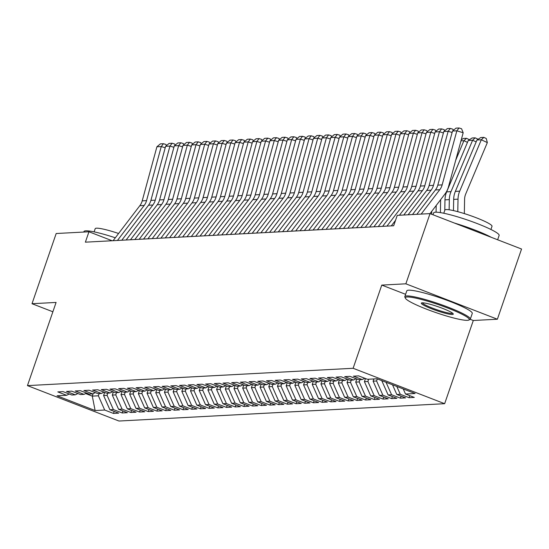 <?xml version="1.0" encoding="UTF-8"?>
<svg xmlns="http://www.w3.org/2000/svg" width="549" height="549" viewBox="0 0 549 549"><rect width="100%" height="100%" fill="white"/><g stroke="black" fill="none" stroke-linecap="round" stroke-linejoin="round"><path stroke-width="0.82" d="M470.225 319.312L473.3 320.499L497.38 319.223L521.55 249.026L430.025 213.616L397.243 215.366L393.667 225.763L85.376 242.171L88.959 231.774L56.183 233.517L32.014 303.714L52.876 311.784M473.3 320.499L444.656 403.693L118.975 421.028L27.45 385.618L353.124 368.283L444.656 403.693M93.138 393.681L92.294 396.131L95.128 410.542L104.694 410.034L113.478 413.431L118.694 413.15L109.91 409.753L113.389 409.568L122.173 412.965L127.389 412.69L118.605 409.293L122.084 409.108L130.861 412.505L136.083 412.224L127.299 408.827L130.779 408.641L139.556 412.038L144.771 411.764L135.994 408.367L139.467 408.181L148.251 411.578L153.466 411.297L144.689 407.9L148.161 407.715L156.945 411.112L162.161 410.837L153.377 407.44L156.856 407.255L165.64 410.652L170.856 410.377L162.072 406.974L165.551 406.788L174.335 410.192L179.55 409.911L170.766 406.514L174.246 406.329L183.03 409.726L188.245 409.451L179.461 406.054L182.941 405.869L191.725 409.266L196.94 408.984L188.156 405.587L191.635 405.402L200.412 408.799L205.635 408.525L196.851 405.128L200.33 404.942L209.107 408.339L214.323 408.058L205.546 404.661L209.025 404.476L217.802 407.873L223.018 407.598L214.24 404.201L217.713 404.016L226.497 407.413L231.712 407.132L222.935 403.735L226.408 403.549L235.192 406.946L240.407 406.672L231.623 403.275L235.102 403.09L243.886 406.486L249.102 406.212L240.318 402.808L243.797 402.63L252.581 406.027L257.797 405.745L249.013 402.348L252.492 402.163L261.276 405.56L266.491 405.286L257.707 401.889L261.187 401.703L269.964 405.1L275.186 404.819L266.402 401.422L269.882 401.237L278.659 404.634L283.874 404.359L275.097 400.962L278.576 400.777L287.353 404.174L292.569 403.892L283.792 400.496L287.264 400.31L296.048 403.707L301.264 403.433L292.487 400.036L295.959 399.85L304.743 403.247L309.959 402.966L301.175 399.569L304.654 399.384L313.438 402.788L318.653 402.506L309.869 399.109L313.349 398.924L322.133 402.321L327.348 402.046L318.564 398.649L322.043 398.464L330.827 401.861L336.043 401.58L327.259 398.183L330.738 397.998L339.522 401.394L344.738 401.12L335.954 397.723L339.433 397.538L348.21 400.935L353.432 400.653L344.648 397.256L348.128 397.071L356.905 400.468L362.12 400.194L353.343 396.797L356.816 396.611L365.6 400.008L370.815 399.727L362.038 396.33L365.51 396.145L374.294 399.542L379.51 399.267L370.726 395.87L374.205 395.685L382.989 399.082L388.205 398.807L379.421 395.404L382.9 395.218L391.684 398.622L396.9 398.341L388.116 394.944L391.595 394.758L400.379 398.155L405.594 397.881L396.81 394.484L400.29 394.299L409.074 397.696L414.289 397.414L405.505 394.017L403.247 388.939M95.128 410.542L57.034 395.802L66.601 395.294L69.222 394.01M405.505 394.017L415.071 393.509L376.971 378.769L367.411 379.284L358.627 375.88L353.412 376.161L362.196 379.558L358.717 379.743L349.933 376.346L344.717 376.621L353.501 380.018L350.022 380.203L341.238 376.806L336.022 377.088L344.806 380.484L341.327 380.67L332.543 377.273L327.328 377.547L336.112 380.944L332.632 381.13L323.855 377.733L318.633 378.014L327.417 381.411L323.937 381.596L315.16 378.199L309.945 378.474L318.722 381.871L315.243 382.056L306.466 378.659L301.25 378.94L310.027 382.337L306.555 382.523L297.771 379.126L292.555 379.4L301.332 382.797L297.86 382.982L289.076 379.585L283.86 379.86L292.644 383.264L289.165 383.449L280.381 380.045L275.166 380.327L283.95 383.724L280.47 383.909L271.686 380.512L266.471 380.786L275.255 384.183L271.776 384.369L262.992 380.972L257.776 381.253L266.56 384.65L263.081 384.835L254.304 381.438L249.081 381.713L257.865 385.11L254.386 385.295L245.609 381.898L240.393 382.179L249.171 385.576L245.691 385.762L236.914 382.365L231.699 382.639L240.476 386.036L237.003 386.221L228.219 382.825L223.004 383.106L231.781 386.503L228.309 386.688L219.525 383.291L214.309 383.566L223.093 386.963L219.614 387.148L210.83 383.751L205.614 384.026L214.398 387.422L210.919 387.608L202.135 384.211L196.919 384.492L205.703 387.889L202.224 388.074L193.44 384.677L188.225 384.952L197.009 388.349L193.529 388.534L184.745 385.137L179.53 385.419L188.314 388.816L184.835 389.001L176.057 385.604L170.835 385.878L179.619 389.275L176.14 389.461L167.363 386.064L162.147 386.345L170.924 389.742L167.452 389.927L158.668 386.53L153.452 386.805L162.23 390.202L158.757 390.387L149.973 386.99L144.758 387.265L153.542 390.668L150.062 390.854L141.278 387.45L136.063 387.731L144.847 391.128L141.368 391.313L132.583 387.917L127.368 388.191L136.152 391.588L132.673 391.773L123.889 388.376L118.673 388.658L127.457 392.055L123.978 392.24L115.194 388.843L109.978 389.117L118.762 392.514L115.283 392.7L106.506 389.303L101.284 389.584L110.068 392.981L106.588 393.166L97.811 389.769L92.596 390.044L101.373 393.441L97.894 393.626L89.116 390.229L83.901 390.511L92.678 393.908L89.206 394.093L80.422 390.696L75.206 390.97L83.983 394.367L80.511 394.553L71.727 391.156L66.511 391.43L75.295 394.834L71.816 395.012L63.032 391.615L57.817 391.897L66.601 395.294M400.29 394.299L396.803 386.441M396.81 394.484L392.508 384.78M391.595 394.758L386.057 382.289M388.116 394.944L381.802 380.718M362.196 379.558L364.817 378.275M377.307 378.899L376.587 380.992L373.107 381.178L373.883 378.934M382.9 395.218L376.587 380.992M379.421 395.404L373.107 381.178M353.501 380.018L356.123 378.741M368.667 379.215L367.892 381.459L364.412 381.644L365.483 378.536M374.205 395.685L367.892 381.459M370.726 395.87L364.412 381.644M344.806 380.484L347.428 379.201M359.972 379.675L359.197 381.919L355.718 382.104L356.788 378.995M365.51 396.145L359.197 381.919M362.038 396.33L355.718 382.104M336.112 380.944L338.74 379.668M351.278 380.141L350.502 382.385L347.03 382.571L348.093 379.462M356.816 396.611L350.502 382.385M353.343 396.797L347.03 382.571M327.417 381.411L330.045 380.128M342.583 380.601L341.807 382.845L338.335 383.03L339.406 379.922M348.128 397.071L341.807 382.845M344.648 397.256L338.335 383.03M318.722 381.871L321.35 380.594M333.888 381.068L333.119 383.312L329.64 383.497L330.711 380.388M339.433 397.538L333.119 383.312M335.954 397.723L329.64 383.497M310.027 382.337L312.656 381.054M325.193 381.528L324.425 383.772L320.945 383.957L322.016 380.848M330.738 397.998L324.425 383.772M327.259 398.183L320.945 383.957M301.332 382.797L303.961 381.521M316.498 381.987L315.73 384.231L312.251 384.417L313.321 381.315M322.043 398.464L315.73 384.231M318.564 398.649L312.251 384.417M292.644 383.264L295.266 381.98M307.811 382.454L307.035 384.698L303.556 384.883L304.626 381.775M313.349 398.924L307.035 384.698M309.869 399.109L303.556 384.883M283.95 383.724L286.571 382.44M299.116 382.914L298.34 385.158L294.861 385.343L295.932 382.241M304.654 399.384L298.34 385.158M301.175 399.569L294.861 385.343M275.255 384.183L277.876 382.907M290.421 383.38L289.646 385.624L286.166 385.81L287.237 382.701M295.959 399.85L289.646 385.624M292.487 400.036L286.166 385.81M266.56 384.65L269.182 383.367M281.726 383.84L280.951 386.084L277.478 386.27L278.542 383.161M287.264 400.31L280.951 386.084M283.792 400.496L277.478 386.27M257.865 385.11L260.494 383.833M273.031 384.307L272.256 386.551L268.784 386.736L269.854 383.627M278.576 400.777L272.256 386.551M275.097 400.962L268.784 386.736M249.171 385.576L251.799 384.293M264.337 384.767L263.568 387.011L260.089 387.196L261.159 384.087M269.882 401.237L263.568 387.011M266.402 401.422L260.089 387.196M240.476 386.036L243.104 384.76M255.642 385.233L254.873 387.477L251.394 387.656L252.465 384.554M261.187 401.703L254.873 387.477M257.707 401.889L251.394 387.656M231.781 386.503L234.409 385.22M246.947 385.693L246.178 387.937L242.699 388.122L243.77 385.014M252.492 402.163L246.178 387.937M249.013 402.348L242.699 388.122M223.093 386.963L225.714 385.686M238.259 386.153L237.484 388.397L234.004 388.582L235.075 385.48M243.797 402.63L237.484 388.397M240.318 402.808L234.004 388.582M214.398 387.422L217.02 386.146M229.564 386.62L228.789 388.864L225.31 389.049L226.38 385.94M235.102 403.09L228.789 388.864M231.623 403.275L225.31 389.049M205.703 387.889L208.325 386.606M220.87 387.079L220.094 389.323L216.615 389.509L217.685 386.407M226.408 403.549L220.094 389.323M222.935 403.735L216.615 389.509M197.009 388.349L199.63 387.072M212.175 387.546L211.399 389.79L207.927 389.975L208.991 386.867M217.713 404.016L211.399 389.79M214.24 404.201L207.927 389.975M188.314 388.816L190.942 387.532M203.48 388.006L202.705 390.25L199.232 390.435L200.303 387.326M209.025 404.476L202.705 390.25M205.546 404.661L199.232 390.435M179.619 389.275L182.247 387.999M194.785 388.472L194.017 390.716L190.537 390.902L191.608 387.793M200.33 404.942L194.017 390.716M196.851 405.128L190.537 390.902M170.924 389.742L173.553 388.459M186.09 388.932L185.322 391.176L181.843 391.362L182.913 388.253M191.635 405.402L185.322 391.176M188.156 405.587L181.843 391.362M162.23 390.202L164.858 388.925M177.396 389.392L176.627 391.636L173.148 391.821L174.218 388.719M182.941 405.869L176.627 391.636M179.461 406.054L173.148 391.821M153.542 390.668L156.163 389.385M168.701 389.859L167.932 392.103L164.453 392.288L165.524 389.179M174.246 406.329L167.932 392.103M170.766 406.514L164.453 392.288M144.847 391.128L147.468 389.845M160.013 390.318L159.237 392.562L155.758 392.748L156.829 389.646M165.551 406.788L159.237 392.562M162.072 406.974L155.758 392.748M136.152 391.588L138.773 390.312M151.318 390.785L150.543 393.029L147.063 393.214L148.134 390.106M156.856 407.255L150.543 393.029M153.377 407.44L147.063 393.214M127.457 392.055L130.079 390.771M142.623 391.245L141.848 393.489L138.369 393.674L139.439 390.565M148.161 407.715L141.848 393.489M144.689 407.9L138.369 393.674M118.762 392.514L121.391 391.238M133.929 391.712L133.153 393.956L129.681 394.141L130.751 391.032M139.467 408.181L133.153 393.956M135.994 408.367L129.681 394.141M110.068 392.981L112.696 391.698M125.234 392.171L124.458 394.415L120.986 394.601L122.056 391.492M130.779 408.641L124.458 394.415M127.299 408.827L120.986 394.601M101.373 393.441L104.001 392.164M116.539 392.638L115.77 394.882L112.291 395.067L113.362 391.959M122.084 409.108L115.77 394.882M118.605 409.293L112.291 395.067M92.678 393.908L95.306 392.624M107.844 393.098L107.076 395.342L103.596 395.527L104.667 392.418M113.389 409.568L107.076 395.342M109.91 409.753L103.596 395.527M83.983 394.367L86.612 393.091M99.149 393.558L98.381 395.802L92.294 396.131L85.651 393.558M104.694 410.034L98.381 395.802M75.295 394.834L77.917 393.551M497.38 319.223L405.855 283.812L430.025 213.616M27.45 385.618L56.094 302.43L32.014 303.714M405.855 283.812L381.768 285.096L353.124 368.283M112.154 240.75L88.959 231.774M381.768 285.096L405.608 294.312M113.478 413.431L114.171 411.4M122.173 412.965L122.866 410.94M130.861 412.505L131.561 410.48M139.556 412.038L140.256 410.014M148.251 411.578L148.951 409.554M156.945 411.112L157.645 409.087M165.64 410.652L166.34 408.628M174.335 410.192L175.028 408.161M183.03 409.726L183.723 407.701M191.725 409.266L192.418 407.234M200.412 408.799L201.112 406.775M209.107 408.339L209.807 406.315M217.802 407.873L218.502 405.848M226.497 407.413L227.197 405.388M235.192 406.946L235.892 404.922M243.886 406.486L244.579 404.462M252.581 406.027L253.274 403.995M261.276 405.56L261.969 403.536M269.964 405.1L270.664 403.069M278.659 404.634L279.359 402.609M287.353 404.174L288.053 402.149M296.048 403.707L296.748 401.683M304.743 403.247L305.443 401.223M313.438 402.788L314.138 400.756M322.133 402.321L322.826 400.296M330.827 401.861L331.521 399.83M339.522 401.394L340.215 399.37M348.21 400.935L348.91 398.91M356.905 400.468L357.605 398.444M365.6 400.008L366.3 397.984M374.294 399.542L374.994 397.517M382.989 399.082L383.689 397.057M391.684 398.622L392.377 396.591M400.379 398.155L401.072 396.131M409.074 397.696L409.767 395.664M113.087 240.695L139.83 205.697A13.855 13.149 87 0 0 142.212 200.859L156.911 146.775L161.255 146.549L163.444 143.708L165.97 144.483L166.429 145.629M165.215 147.763L161.255 146.549L146.556 200.625A13.855 13.149 87 0 1 144.174 205.463L117.438 240.469M156.911 146.775L160.397 143.865L163.444 143.708M121.782 240.236L148.525 205.237A13.855 13.149 87 0 0 150.906 200.392L165.606 146.315L169.95 146.082L172.139 143.241L174.664 144.016L175.124 145.162M173.909 147.297L169.95 146.082L155.25 200.165A13.855 13.149 87 0 1 152.869 205.003L126.133 240.002M165.606 146.315L169.092 143.406L172.139 143.241M130.477 239.769L157.22 204.77A13.855 13.149 87 0 0 159.601 199.932L174.301 145.856L178.645 145.622L180.834 142.781L183.359 143.557L183.819 144.703M182.597 146.837L178.645 145.622L163.945 199.699A13.855 13.149 87 0 1 161.564 204.537L134.828 239.542M174.301 145.856L177.787 142.946L180.834 142.781M83.784 232.049L83.97 231.506A34.635 4.268 19 0 1 85.795 230.82A34.635 4.268 19 0 1 115.304 237.792M94.105 231.863L95.197 228.686A24.938 3.074 19 0 1 96.514 228.185A24.938 3.074 19 0 1 118.598 233.49M467.474 320.335A33.805 4.166 -161 0 0 468.839 320.067A33.805 4.166 -161 0 0 445.287 307.097A33.805 4.166 -161 0 0 407.118 296.982A33.805 4.166 -161 0 0 405.416 298.231A33.805 4.166 -161 0 0 433.216 311.647A33.805 4.166 -161 0 0 467.474 320.335M405.416 298.231L404.894 297.194A34.635 4.268 19 0 1 404.819 296.604A34.635 4.268 19 0 1 406.644 295.918A34.635 4.268 19 0 1 443.757 305.546A34.635 4.268 19 0 1 470.308 319.154A34.635 4.268 19 0 1 469.882 319.566L468.839 320.067M452.383 314.495A16.902 2.086 19 0 1 433.298 309.437A16.902 2.086 19 0 1 421.522 302.952A16.902 2.086 19 0 1 422.202 302.822A16.902 2.086 19 0 1 439.337 307.166A16.902 2.086 19 0 1 453.234 313.87A16.902 2.086 19 0 1 452.383 314.495M422.366 302.815A16.072 1.983 -161 0 0 435.295 309.176A16.072 1.983 -161 0 0 451.909 313.431A16.072 1.983 -161 0 0 452.657 313.246M432.996 214.769L433.641 212.888A34.635 4.268 19 0 1 435.467 212.202A34.635 4.268 19 0 1 472.586 221.83A34.635 4.268 19 0 1 499.13 235.446L497.641 239.776M454.503 223.086A34.635 4.268 19 0 1 491.273 237.312M443.777 213.245L444.868 210.068A24.938 3.074 19 0 1 446.179 209.574A24.938 3.074 19 0 1 472.909 216.505A24.938 3.074 19 0 1 492.021 226.305L490.93 229.482M404.819 296.604L406.788 290.881A34.635 4.268 19 0 1 408.614 290.195A34.635 4.268 19 0 1 445.726 299.823A34.635 4.268 19 0 1 472.277 313.431L470.308 319.154M139.172 239.309L165.915 204.31A13.855 13.149 87 0 0 168.296 199.472L182.995 145.389L187.339 145.156L189.522 142.321L192.054 143.097L192.514 144.236M191.292 146.37L187.339 145.156L172.64 199.239A13.855 13.149 87 0 1 170.259 204.077L143.515 239.076M182.995 145.389L186.482 142.479L189.522 142.321M147.866 238.849L174.609 203.844A13.855 13.149 87 0 0 176.984 199.006L191.69 144.929L196.034 144.696L198.216 141.855L200.749 142.63L201.208 143.776M199.987 145.91L196.034 144.696L181.335 198.772A13.855 13.149 87 0 1 178.953 203.617L152.21 238.616M191.69 144.929L195.176 142.019L198.216 141.855M156.561 238.383L183.297 203.384A13.855 13.149 87 0 0 185.679 198.546L200.378 144.462L204.729 144.236L206.911 141.395L209.444 142.17L209.903 143.31M208.682 145.444L204.729 144.236L190.029 198.313A13.855 13.149 87 0 1 187.648 203.151L160.905 238.149M200.378 144.462L203.871 141.553L206.911 141.395M165.256 237.923L191.992 202.917A13.855 13.149 87 0 0 194.373 198.079L209.073 144.003L213.424 143.769L215.606 140.928L218.138 141.704L218.598 142.85M217.377 144.984L213.424 143.769L198.724 197.853A13.855 13.149 87 0 1 196.343 202.691L169.6 237.69M209.073 144.003L212.566 141.093L215.606 140.928M173.944 237.456L200.687 202.457A13.855 13.149 87 0 0 203.068 197.619L217.768 143.536L222.119 143.31L224.301 140.469L226.833 141.244L227.293 142.383M226.071 144.517L222.119 143.31L207.419 197.386A13.855 13.149 87 0 1 205.038 202.224L178.295 237.23M217.768 143.536L221.261 140.626L224.301 140.469M182.639 236.996L209.382 201.998A13.855 13.149 87 0 0 211.763 197.153L226.463 143.076L230.813 142.843L232.996 140.002L235.521 140.777L235.981 141.923M234.766 144.058L230.813 142.843L216.107 196.926A13.855 13.149 87 0 1 213.726 201.764L186.989 236.763M226.463 143.076L229.949 140.167L232.996 140.002M191.333 236.53L218.077 201.531A13.855 13.149 87 0 0 220.458 196.693L235.157 142.616L239.501 142.383L241.69 139.542L244.216 140.318L244.676 141.464M243.461 143.598L239.501 142.383L224.802 196.46A13.855 13.149 87 0 1 222.42 201.298L195.684 236.303M235.157 142.616L238.643 139.7L241.69 139.542M200.028 236.07L226.771 201.071A13.855 13.149 87 0 0 229.153 196.233L243.852 142.15L248.196 141.917L250.385 139.075L252.911 139.858L253.37 140.997M252.149 143.131L248.196 141.917L233.497 196A13.855 13.149 87 0 1 231.115 200.838L204.379 235.837M243.852 142.15L247.338 139.24L250.385 139.075M208.723 235.603L235.466 200.605A13.855 13.149 87 0 0 237.847 195.767L252.547 141.69L256.891 141.457L259.08 138.616L261.605 139.391L262.065 140.537M260.844 142.671L256.891 141.457L242.191 195.533A13.855 13.149 87 0 1 239.81 200.378L213.067 235.377M252.547 141.69L256.033 138.78L259.08 138.616M217.418 235.144L244.161 200.145A13.855 13.149 87 0 0 246.542 195.307L261.242 141.223L265.586 140.99L267.768 138.156L270.3 138.931L270.76 140.07M269.538 142.205L265.586 140.99L250.886 195.073A13.855 13.149 87 0 1 248.505 199.911L221.762 234.91M261.242 141.223L264.728 138.314L267.768 138.156M226.113 234.684L252.849 199.678A13.855 13.149 87 0 0 255.23 194.84L269.93 140.764L274.28 140.53L276.463 137.689L278.995 138.465L279.455 139.611M278.233 141.745L274.28 140.53L259.581 194.607A13.855 13.149 87 0 1 257.2 199.452L230.456 234.45M269.93 140.764L273.423 137.854L276.463 137.689M234.807 234.217L261.544 199.218A13.855 13.149 87 0 0 263.925 194.38L278.624 140.297L282.975 140.07L285.157 137.229L287.69 138.005L288.15 139.144M286.928 141.278L282.975 140.07L268.276 194.147A13.855 13.149 87 0 1 265.894 198.985L239.151 233.984M278.624 140.297L282.117 137.387L285.157 137.229M243.502 233.757L270.238 198.759A13.855 13.149 87 0 0 272.62 193.914L287.319 139.837L291.67 139.604L293.852 136.763L296.385 137.538L296.844 138.684M295.623 140.819L291.67 139.604L276.971 193.687A13.855 13.149 87 0 1 274.589 198.525L247.846 233.524M287.319 139.837L290.812 136.927L293.852 136.763M252.19 233.291L278.933 198.292A13.855 13.149 87 0 0 281.314 193.454L296.014 139.371L300.365 139.144L302.547 136.303L305.079 137.078L305.532 138.224M304.318 140.352L300.365 139.144L285.658 193.221A13.855 13.149 87 0 1 283.284 198.059L256.541 233.064M296.014 139.371L299.507 136.461L302.547 136.303M260.885 232.831L287.628 197.832A13.855 13.149 87 0 0 290.009 192.987L304.709 138.911L309.053 138.677L311.242 135.836L313.767 136.612L314.227 137.758M313.012 139.892L309.053 138.677L294.353 192.761A13.855 13.149 87 0 1 291.972 197.599L265.236 232.598M304.709 138.911L308.195 136.001L311.242 135.836M269.58 232.364L296.323 197.366A13.855 13.149 87 0 0 298.704 192.527L313.404 138.451L317.747 138.218L319.937 135.377L322.462 136.152L322.922 137.298M321.707 139.432L317.747 138.218L303.048 192.294A13.855 13.149 87 0 1 300.667 197.132L273.93 232.138M313.404 138.451L316.89 135.541L319.937 135.377M278.274 231.904L305.018 196.906A13.855 13.149 87 0 0 307.399 192.068L322.098 137.984L326.442 137.751L328.631 134.91L331.157 135.692L331.617 136.831M330.395 138.966L326.442 137.751L311.743 191.834A13.855 13.149 87 0 1 309.362 196.672L282.618 231.671M322.098 137.984L325.584 135.075L328.631 134.91M286.969 231.445L313.712 196.439A13.855 13.149 87 0 0 316.094 191.601L330.793 137.525L335.137 137.291L337.319 134.45L339.852 135.226L340.311 136.372M339.09 138.506L335.137 137.291L320.438 191.368A13.855 13.149 87 0 1 318.056 196.213L291.313 231.211M330.793 137.525L334.279 134.615L337.319 134.45M295.664 230.978L322.4 195.979A13.855 13.149 87 0 0 324.782 191.141L339.488 137.058L343.832 136.831L346.014 133.99L348.546 134.766L349.006 135.905M347.785 138.039L343.832 136.831L329.132 190.908A13.855 13.149 87 0 1 326.751 195.746L300.008 230.745M339.488 137.058L342.974 134.148L346.014 133.99M304.359 230.518L331.095 195.513A13.855 13.149 87 0 0 333.476 190.675L348.176 136.598L352.527 136.365L354.709 133.524L357.241 134.299L357.701 135.445M356.479 137.579L352.527 136.365L337.827 190.448A13.855 13.149 87 0 1 335.446 195.286L308.703 230.285M348.176 136.598L351.669 133.688L354.709 133.524M313.054 230.052L339.79 195.053A13.855 13.149 87 0 0 342.171 190.215L356.871 136.131L361.221 135.905L363.404 133.064L365.936 133.839L366.396 134.979M365.174 137.113L361.221 135.905L346.522 189.981A13.855 13.149 87 0 1 344.141 194.82L317.397 229.825M356.871 136.131L360.364 133.222L363.404 133.064M321.741 229.592L348.485 194.593A13.855 13.149 87 0 0 350.866 189.748L365.565 135.672L369.916 135.438L372.098 132.597L374.631 133.373L375.091 134.519M373.869 136.653L369.916 135.438L355.217 189.522A13.855 13.149 87 0 1 352.835 194.36L326.092 229.358M365.565 135.672L369.058 132.762L372.098 132.597M330.436 229.125L357.179 194.126A13.855 13.149 87 0 0 359.561 189.288L374.26 135.212L378.604 134.979L380.793 132.137L383.319 132.913L383.778 134.059M382.564 136.193L378.604 134.979L363.905 189.055A13.855 13.149 87 0 1 361.523 193.893L334.787 228.899M374.26 135.212L377.746 132.295L380.793 132.137M339.131 228.665L365.874 193.667A13.855 13.149 87 0 0 368.255 188.822L382.955 134.745L387.299 134.512L389.488 131.671L392.013 132.446L392.473 133.592M391.259 135.727L387.299 134.512L372.599 188.595A13.855 13.149 87 0 1 370.218 193.433L343.482 228.432M382.955 134.745L386.441 131.835L389.488 131.671M347.826 228.199L374.569 193.2A13.855 13.149 87 0 0 376.95 188.362L391.65 134.285L395.994 134.052L398.183 131.211L400.708 131.986L401.168 133.132M399.946 135.267L395.994 134.052L381.294 188.129A13.855 13.149 87 0 1 378.913 192.974L352.17 227.972M391.65 134.285L395.136 131.376L398.183 131.211M356.521 227.739L383.264 192.74A13.855 13.149 87 0 0 385.645 187.902L400.345 133.819L404.688 133.585L406.871 130.751L409.403 131.527L409.863 132.666M408.641 134.8L404.688 133.585L389.989 187.669A13.855 13.149 87 0 1 387.608 192.507L360.865 227.506M400.345 133.819L403.831 130.909L406.871 130.751M365.215 227.279L391.959 192.274A13.855 13.149 87 0 0 394.333 187.435L409.039 133.359L413.383 133.126L415.566 130.285L418.098 131.06L418.558 132.206M417.336 134.34L413.383 133.126L398.684 187.202A13.855 13.149 87 0 1 396.303 192.047L369.559 227.046M409.039 133.359L412.525 130.449L415.566 130.285M373.91 226.812L400.646 191.814A13.855 13.149 87 0 0 403.028 186.976L417.727 132.892L422.078 132.666L424.26 129.825L426.793 130.6L427.252 131.739M426.031 133.874L422.078 132.666L407.379 186.742A13.855 13.149 87 0 1 404.997 191.58L378.254 226.579M417.727 132.892L421.22 129.983L424.26 129.825M382.605 226.353L409.341 191.347A13.855 13.149 87 0 0 411.723 186.509L426.422 132.433L430.773 132.199L432.955 129.358L435.487 130.134L435.947 131.28M434.726 133.414L430.773 132.199L416.073 186.283A13.855 13.149 87 0 1 413.692 191.121L386.949 226.119M426.422 132.433L429.915 129.523L432.955 129.358M431.74 211.324L431.686 214.261M391.293 225.886L395.527 220.348M399.425 215.249L418.036 190.887A13.855 13.149 87 0 0 420.417 186.049L435.117 131.966L439.468 131.739L441.65 128.898L444.182 129.674L444.642 130.82M443.42 132.947L439.468 131.739L424.768 185.816A13.855 13.149 87 0 1 422.387 190.654L403.776 215.016M435.117 131.966L438.61 129.056L441.65 128.898M467.474 142.363L463.926 140.695L455.697 160.26M440.641 199.671A20.78 19.73 87 0 0 440.627 200.09L440.401 212.621M436.187 205.498L436.064 212.189M461.242 139.858L463.418 138.458L466.465 138.293L468.867 139.425L469.018 139.988M466.465 138.293L463.926 140.695L460.975 140.853M408.12 214.783L426.731 190.428A13.855 13.149 87 0 0 429.112 185.583L443.812 131.506L448.156 131.273L450.345 128.432L452.87 129.207L453.33 130.353M452.115 132.487L448.156 131.273L433.456 185.356A13.855 13.149 87 0 1 431.075 190.194L412.464 214.556M443.812 131.506L447.298 128.596L450.345 128.432M476.168 141.903L472.62 140.235L451.004 191.635A20.78 19.73 87 0 0 449.322 199.623L449.137 209.787M468.276 140.462L472.113 137.991L475.159 137.833L472.62 140.235L468.276 140.462L446.653 191.869A20.78 19.73 87 0 0 444.978 199.857L444.786 210.308M475.159 137.833L477.561 138.966L477.712 139.521M416.815 214.323L435.426 189.961A13.855 13.149 87 0 0 437.807 185.123L452.506 131.046L456.85 130.813L459.039 127.972L461.565 128.747L463.178 132.755L448.478 186.832A20.78 19.73 -93 0 1 444.903 194.092L429.984 213.623M463.178 132.755L456.85 130.813L442.151 184.889A13.855 13.149 87 0 1 439.77 189.728L421.158 214.089M452.506 131.046L455.993 128.137L459.039 127.972M464.337 213.595L464.591 199.335A13.855 13.149 -93 0 1 465.71 194.003L487.334 142.603L481.315 139.769L459.698 191.169A20.78 19.73 87 0 0 458.017 199.163L457.791 211.681M476.971 140.002L480.807 137.531L483.854 137.367L481.315 139.769L476.971 140.002L455.347 191.402A20.78 19.73 87 0 0 453.673 199.397L453.467 210.61M483.854 137.367L486.256 138.499L487.334 142.603M139.83 205.697L144.174 205.463M142.212 200.859L146.556 200.625M148.525 205.237L152.869 205.003M150.906 200.392L155.25 200.165M157.22 204.77L161.564 204.537M159.601 199.932L163.945 199.699M165.915 204.31L170.259 204.077M168.296 199.472L172.64 199.239M174.609 203.844L178.953 203.617M176.984 199.006L181.335 198.772M183.297 203.384L187.648 203.151M185.679 198.546L190.029 198.313M191.992 202.917L196.343 202.691M194.373 198.079L198.724 197.853M200.687 202.457L205.038 202.224M203.068 197.619L207.419 197.386M209.382 201.998L213.726 201.764M211.763 197.153L216.107 196.926M218.077 201.531L222.42 201.298M220.458 196.693L224.802 196.46M226.771 201.071L231.115 200.838M229.153 196.233L233.497 196M235.466 200.605L239.81 200.378M237.847 195.767L242.191 195.533M244.161 200.145L248.505 199.911M246.542 195.307L250.886 195.073M252.849 199.678L257.2 199.452M255.23 194.84L259.581 194.607M261.544 199.218L265.894 198.985M263.925 194.38L268.276 194.147M270.238 198.759L274.589 198.525M272.62 193.914L276.971 193.687M278.933 198.292L283.284 198.059M281.314 193.454L285.658 193.221M287.628 197.832L291.972 197.599M290.009 192.987L294.353 192.761M296.323 197.366L300.667 197.132M298.704 192.527L303.048 192.294M305.018 196.906L309.362 196.672M307.399 192.068L311.743 191.834M313.712 196.439L318.056 196.213M316.094 191.601L320.438 191.368M322.4 195.979L326.751 195.746M324.782 191.141L329.132 190.908M331.095 195.513L335.446 195.286M333.476 190.675L337.827 190.448M339.79 195.053L344.141 194.82M342.171 190.215L346.522 189.981M348.485 194.593L352.835 194.36M350.866 189.748L355.217 189.522M357.179 194.126L361.523 193.893M359.561 189.288L363.905 189.055M365.874 193.667L370.218 193.433M368.255 188.822L372.599 188.595M374.569 193.2L378.913 192.974M376.95 188.362L381.294 188.129M383.264 192.74L387.608 192.507M385.645 187.902L389.989 187.669M391.959 192.274L396.303 192.047M394.333 187.435L398.684 187.202M400.646 191.814L404.997 191.58M403.028 186.976L407.379 186.742M409.341 191.347L413.692 191.121M411.723 186.509L416.073 186.283M418.036 190.887L422.387 190.654M420.417 186.049L424.768 185.816M426.731 190.428L431.075 190.194M429.112 185.583L433.456 185.356M451.004 191.635L446.653 191.869M449.322 199.623L444.978 199.857M435.426 189.961L439.77 189.728M437.807 185.123L442.151 184.889M459.698 191.169L455.347 191.402M458.017 199.163L453.673 199.397"/></g></svg>

